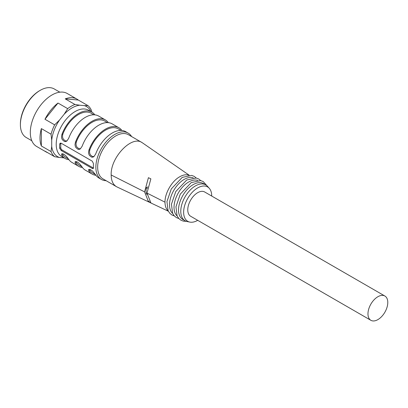 <?xml version="1.0" encoding="UTF-8"?>
<svg xmlns="http://www.w3.org/2000/svg" width="408" height="408" viewBox="0 0 408 408"><rect width="100%" height="100%" fill="white"/><g stroke="black" fill="none" stroke-linecap="round" stroke-linejoin="round"><path stroke-width="0.61" d="M377.879 319.612A14.015 8.094 -60 0 1 370.872 320.305A14.015 8.094 -60 0 1 370.872 304.118A14.015 8.094 -60 0 1 384.887 296.03A14.015 8.094 -60 0 1 387.034 307.26A14.015 8.094 -60 0 1 377.879 319.612M211.716 196.049A19.854 11.465 120 0 0 209.304 188.328A19.854 11.465 120 0 0 197.676 187.915A19.854 11.465 120 0 0 184.253 207.126A19.854 11.465 120 0 0 189.812 222.095A19.854 11.465 120 0 0 197.696 220.325M384.887 296.03L204.683 191.989A14.015 8.094 120 0 0 190.669 200.078A14.015 8.094 120 0 0 190.669 216.266L370.872 320.305M90.857 111.557A28.927 16.703 120 0 0 84.471 105.641L87.96 105.626L78.275 100.031L65.239 98.869A30.58 17.656 -60 0 1 76.913 99.093L67.228 93.498A30.58 17.656 120 0 0 36.643 111.154A30.58 17.656 120 0 0 36.643 146.467L46.328 152.062A30.58 17.656 -60 0 1 44.967 151.118L54.657 156.713A30.58 17.656 -60 0 1 51.036 151.562L51.709 146.401A28.927 16.703 120 0 0 59.497 157.473L54.657 156.713M87.96 105.626A30.58 17.656 -60 0 1 91.581 110.777L91.774 112.088M51.709 140.128L51.036 134.186A30.58 17.656 -60 0 1 54.657 124.853L59.497 120.064A28.927 16.703 120 0 0 51.709 140.128L51.709 146.401M64.199 114.215L67.687 108.64A30.58 17.656 -60 0 1 74.929 104.463L79.769 105.223A28.927 16.703 120 0 0 64.199 114.215L59.497 120.064M20.4 124.664L20.4 123.884A27.076 15.631 -60 0 1 39.545 90.724L40.224 90.331A28.035 16.187 120 0 0 20.4 124.664A28.035 16.187 120 0 0 26.204 137.501L31.809 140.734M59.843 92.177L54.238 88.944A28.035 16.187 120 0 0 40.224 90.331L39.545 90.724M47.828 152.77A30.58 17.656 -60 0 1 46.328 152.062M59.497 157.473L64.056 157.881M51.036 134.186L41.351 128.591L41.351 145.972L51.036 151.562M41.351 145.972A30.58 17.656 -60 0 1 41.351 128.591M67.687 108.64L58.002 103.051L44.967 119.263L54.657 124.853M44.967 119.263A30.58 17.656 -60 0 1 58.002 103.051M84.471 105.641L79.769 105.223M65.239 98.869L74.929 104.463M76.913 99.093A30.58 17.656 -60 0 1 78.275 100.031M121.87 130.463A26.76 15.448 120 0 0 118.927 127.76L112.169 123.859A26.76 15.448 -60 0 0 98.787 125.185A26.76 15.448 -60 0 0 82.151 146.237L80.269 148.93L79.076 149.394L77.903 149.267L75.898 147.584L75.271 146.217L75.016 144.661L75.393 142.336A26.76 15.448 -60 0 1 92.029 121.283A26.76 15.448 -60 0 1 105.412 119.957L98.654 116.056A26.76 15.448 -60 0 0 85.272 117.382A26.76 15.448 -60 0 0 68.636 138.434L66.754 141.127L65.561 141.591L64.388 141.464L62.383 139.781L61.756 138.414L61.501 136.859L61.878 134.533A26.76 15.448 -60 0 1 78.514 113.48A26.76 15.448 -60 0 1 91.897 112.154L88.516 110.206A26.76 15.448 120 0 0 75.138 111.532A26.76 15.448 120 0 0 57.655 135.109A26.76 15.448 120 0 0 61.756 156.555L65.137 158.503A26.76 15.448 120 0 0 68.947 159.701M188.746 175.205C186.063 174.323 183.034 174.854 179.653 176.812C171.824 181.091 164.806 193.239 165.005 202.164C165.031 206.05 166.082 208.942 168.162 210.834M148.42 201.613L150.873 202.796L146.987 193.076L150.873 178.867L148.42 177.684L144.585 191.862L148.42 201.613L149.231 201.144M142.519 142.892L141.913 142.504C131.656 135.221 110.349 157.595 111.18 174.996C111.231 180.652 112.985 184.538 116.438 186.65L117.081 186.986M106.121 180.693A26.76 15.448 -60 0 1 101.403 179.444A26.76 15.448 -60 0 1 95.86 167.193A26.76 15.448 -60 0 1 114.781 134.421A26.76 15.448 -60 0 1 128.163 133.095A26.76 15.448 -60 0 1 131.606 136.553M128.163 133.095L125.684 131.662A26.76 15.448 120 0 0 112.302 132.988A26.76 15.448 120 0 0 95.666 154.04L93.784 156.733L92.591 157.197L91.418 157.07L89.413 155.387L88.786 154.02L88.531 152.464L88.908 150.139L89.939 149.542L89.531 151.383L89.704 153.291L90.362 154.831L92.392 156.529L94.054 156.524M118.927 127.76A26.76 15.448 120 0 0 105.544 129.086A26.76 15.448 120 0 0 88.908 150.139M91.897 112.154A26.76 15.448 -60 0 1 94.84 114.857M105.412 119.957A26.76 15.448 -60 0 1 108.355 122.66M95.977 175.307A26.76 15.448 -60 0 1 92.167 174.109A26.76 15.448 -60 0 1 88.908 170.947L88.536 170.054L88.73 169.442L90.336 169.549L92.56 171.1L95.666 174.848A26.76 15.448 -60 0 0 98.925 178.01L101.403 179.444M76 161.497L76.424 162.547L75.393 163.144A26.76 15.448 120 0 0 78.652 166.306A26.76 15.448 120 0 0 82.462 167.504M75.393 163.144L75.021 162.251L75.296 161.583L76.816 161.746L77.913 162.379L80.126 164.399L82.151 167.045A26.76 15.448 120 0 0 85.41 170.207L92.167 174.109M62.485 153.694L62.908 154.744L61.878 155.341A26.76 15.448 120 0 0 65.137 158.503M61.878 155.341L61.506 154.448L61.781 153.78L63.301 153.944L64.398 154.576L66.611 156.596L68.636 159.242A26.76 15.448 120 0 0 71.895 162.404L78.652 166.306M61.21 150.521L92.295 168.468L93.192 168.601L93.468 167.795A26.76 15.448 -60 0 1 93.468 163.634L92.295 161.186L61.21 143.239L60.19 143.183L59.68 144.126A26.76 15.448 -60 0 0 59.68 148.288L60.761 147.66A1.913 1.102 -120 0 0 62.113 150.001L61.21 150.521L59.68 148.288M141.938 142.519L128.423 134.716A25.485 14.714 120 0 0 108.788 141.545A25.485 14.714 120 0 0 97.66 167.193A25.485 14.714 120 0 0 102.938 178.857L116.453 186.66M193.229 177.811A20.706 11.954 120 0 0 184.161 179.413A20.706 11.954 120 0 0 170.988 196.549A20.706 11.954 120 0 0 172.661 213.43M197.732 180.412A20.706 11.954 120 0 0 188.664 182.014A20.706 11.954 120 0 0 175.491 199.15A20.706 11.954 120 0 0 177.169 216.031M209.304 188.328L207.555 186.349A20.706 11.954 120 0 0 205.78 184.89L203.526 183.59A20.706 11.954 120 0 0 193.173 184.615A20.706 11.954 120 0 0 179.642 202.863A20.706 11.954 120 0 0 182.82 219.458L185.069 220.759A20.706 11.954 120 0 0 187.221 221.564L189.812 222.095M205.78 184.89A20.706 11.954 120 0 0 195.422 185.915A20.706 11.954 120 0 0 181.897 204.163A20.706 11.954 120 0 0 185.069 220.759M93.937 114.806L91.259 113.261A25.485 14.714 120 0 0 62.908 133.936L62.501 135.777L62.674 137.685L63.332 139.225L65.362 140.923L67.024 140.918M68.432 158.936L65.775 157.401A25.485 14.714 -60 0 1 62.908 154.744M107.452 122.609L104.774 121.064A25.485 14.714 120 0 0 76.424 141.739L76.016 143.58L76.189 145.488L76.847 147.028L78.877 148.726L80.539 148.721M81.947 166.739L79.29 165.204A25.485 14.714 -60 0 1 76.424 162.547M89.939 149.542A25.485 14.714 -60 0 1 118.289 128.867L120.967 130.412M89.515 169.3L89.939 170.35A25.485 14.714 120 0 0 92.805 173.007L95.462 174.542M60.818 143.086A1.913 1.102 -120 0 0 60.761 143.499L60.761 147.66M92.295 168.468L93.197 167.948L62.113 150.001M93.197 167.948A1.913 1.102 -120 0 0 93.468 168.076M147.028 194.356L146.35 193.963A20.39 11.771 -60 0 1 146.35 187.721L147.788 186.889M146.35 187.721L147.466 188.369M146.987 193.076L165.011 202.174M111.18 174.996L144.585 191.862M61.878 134.533L62.908 133.936M75.393 142.336L76.424 141.739M89.939 170.35L88.908 170.947M60.761 143.499L59.68 144.126M117.086 186.992L168.361 211.232M142.535 142.902L189.169 175.185M196.238 178.01L194.203 176.368L191.699 175.399L182.238 177.383L171.284 188.929L166.938 201.618L168.111 210.727L169.794 213.292L171.885 214.985L174.338 215.939M200.741 180.611L198.706 178.969L196.202 178L186.742 179.984L175.787 191.531L171.447 204.219L172.615 213.328L174.298 215.893L176.394 217.586L178.842 218.54M206.922 185.716L203.215 181.57L200.71 180.601L191.25 182.585L180.295 194.131L175.95 206.82L177.118 215.929L178.806 218.494L180.897 220.187L183.406 221.151L186.359 221.335"/></g></svg>
